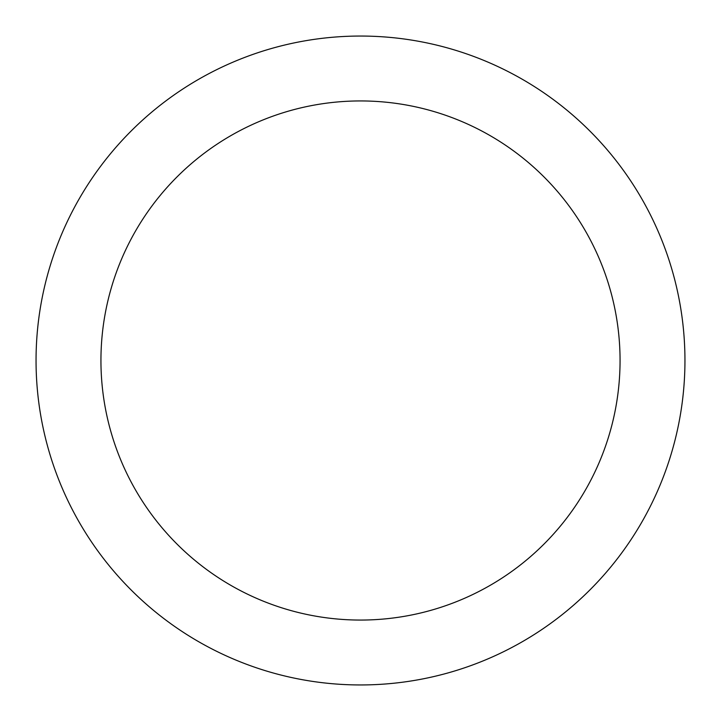 <?xml version="1.0" encoding="UTF-8"?>
<svg xmlns="http://www.w3.org/2000/svg" width="721" height="721" viewBox="0 0 721 721"><rect width="100%" height="100%" fill="white"/><g stroke="black" fill="none" stroke-linecap="round" stroke-linejoin="round"><path stroke-width="1.08" d="M620.06 360.5A259.56 259.56 0 0 0 360.5 100.94A259.56 259.56 0 0 0 100.94 360.5A259.56 259.56 0 0 0 360.5 620.06A259.56 259.56 0 0 0 620.06 360.5M684.95 360.5A324.45 324.45 0 0 0 360.5 36.05A324.45 324.45 0 0 0 36.05 360.5A324.45 324.45 0 0 0 360.5 684.95A324.45 324.45 0 0 0 684.95 360.5"/></g></svg>
